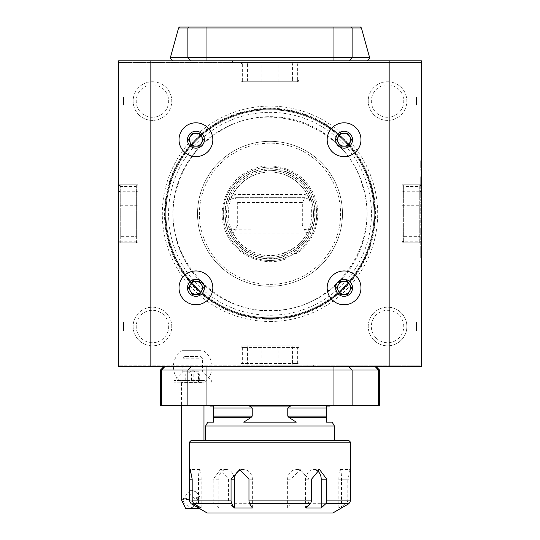 <?xml version="1.0" encoding="UTF-8"?>
<svg xmlns="http://www.w3.org/2000/svg" width="540" height="540" viewBox="0 0 540 540"><rect width="100%" height="100%" fill="white"/><g stroke="black" fill="none" stroke-linecap="round" stroke-linejoin="round"><path stroke-width="0.41" stroke-dasharray="2.7 2.03" d="M215.716 123.849A105.05 105.05 0 0 1 375.03 211.748A105.05 105.05 0 0 1 219.254 305.768A105.05 105.05 0 0 1 215.716 123.849M201.467 382.455L181.433 382.455L201.467 382.455M201.008 350.663L182.027 350.663L201.008 350.663M181.433 499.702L189.749 499.325L199.8 508.464L185.618 508.464M199.348 508.464L199.8 508.464M184.788 498.278A6.439 2.869 -142.1 0 1 191.335 501.66A6.439 2.869 -142.1 0 1 193.415 506.783A6.439 2.869 -142.1 0 1 186.57 505.096A6.439 2.869 -142.1 0 1 183.242 498.879A6.439 2.869 -142.1 0 1 184.788 498.278M190.984 490.307A6.439 2.869 -142.1 0 1 193.118 490.765A6.439 2.869 -142.1 0 1 198.835 495.214A6.439 2.869 -142.1 0 1 199.604 498.812A6.439 2.869 -142.1 0 1 192.767 497.124A6.439 2.869 -142.1 0 1 189.439 490.907A6.439 2.869 -142.1 0 1 190.984 490.307M196.222 498.805L198.963 498.805L196.763 497.192L196.222 498.805L198.963 498.805M204.383 382.171L174.076 382.171L204.383 382.171M193.853 382.171L185.74 382.171L199.679 382.171L193.853 382.171L193.853 374.126L186.881 374.126L186.881 382.171M204.383 380.518L174.076 380.518L204.383 380.518M198.761 358.195L183.047 358.195L198.761 358.195M197.64 356.413L184.835 356.413L197.64 356.413M186.881 374.126L185.74 374.126L185.74 382.171M185.74 374.126L191.565 374.126L191.565 382.171M191.565 374.126L198.531 374.126L198.531 382.171M198.531 374.126L199.679 374.126L199.679 382.171M199.679 374.126L193.853 374.126M188.649 374.126L199.179 374.126L188.649 374.126M421.045 256.696L421.362 261.475L421.362 256.696M421.045 238.167L421.362 242.98L421.362 238.167M421.362 164.653L421.362 163.499M421.045 151.497L421.362 156.276L421.362 151.497M402.044 205.74L421.362 205.74L421.362 184.802L402.044 184.802L402.044 242.777L402.044 184.802L421.362 184.802L421.362 60.818L226.361 60.818L226.314 62.424L118.638 62.424L118.638 60.818L226.361 60.818M278.053 345.83L278.053 365.155L298.985 365.155L298.985 345.83L241.016 345.83L298.985 345.83L298.985 365.155L421.362 365.155L421.362 366.761L118.638 366.761L118.638 205.74L137.957 205.74L137.957 184.802L137.957 242.777L118.638 242.777L137.957 242.777L137.957 205.74M278.053 365.155L118.638 365.155L421.362 365.155L421.362 205.74M421.362 257.675L421.362 236.527L421.362 257.675L420.721 257.675L420.721 236.527L421.362 236.527L420.721 236.527L420.721 257.675L421.362 257.675M421.362 160.704L421.362 174.812L421.362 160.704L420.721 160.704L420.721 165.935L421.362 165.935M421.362 192.733L420.721 192.733L420.721 190.195L421.362 190.195L421.362 241.164L421.362 190.087M421.362 199.253L421.362 200.32L421.362 199.253L420.721 199.253L420.721 193.752L420.721 200.32L421.362 200.32L420.721 200.32L420.721 199.253L421.362 199.253M421.362 194.123L421.362 198.875L421.362 194.123L420.721 194.123L420.721 190.195L420.721 198.875L420.721 194.123L421.362 194.123M421.362 201.494L421.362 198.875L421.362 202.804L421.362 201.494L420.721 201.494L420.721 198.875L420.721 202.804L421.362 202.804L420.721 202.804L420.721 201.494L421.362 201.494M421.362 204.444L421.362 213.8L421.362 204.444L420.721 204.444L420.721 211.316L421.362 211.316L420.721 211.316L420.721 213.8L420.721 204.444L421.362 204.444M421.362 176.701L421.362 188.554L421.362 176.701L420.721 176.701L420.721 178.011L420.721 176.701L421.362 176.701L420.721 176.701L420.721 179.611L421.362 179.611L420.721 179.611L420.721 178.011L420.721 188.554L420.721 176.701L421.362 176.701M420.721 180.252L420.721 186.071L421.362 186.071L420.721 186.071L420.721 179.185L421.362 179.185L421.362 186.071L421.362 179.185L420.721 179.185L421.362 179.185L420.721 179.185L420.721 180.252L421.362 180.252M421.362 228.224L421.362 234.988L421.362 228.224L420.721 228.224L420.721 234.988L420.721 228.224M421.362 219.382L421.362 229.797L421.362 219.382L420.721 219.382L420.721 218.315L421.362 218.315M421.045 275.744L421.362 280.55L421.362 275.744M421.362 139.367L421.362 141.102L421.362 139.367M421.362 143.701L421.362 148.034L421.362 143.701M421.362 174.049L421.362 169.425M421.362 178.814L421.362 175.345L421.045 181.271L421.045 175.345L421.362 178.814M421.045 186.422L421.045 190.087L421.362 186.422M421.362 196.304L421.362 198.038L421.362 196.304M421.362 201.94L421.362 204.383M421.362 211.039L421.362 213.307M421.362 219.281L421.362 221.724M421.362 228.386L421.362 233.01M421.045 247.448L421.362 252.227L421.362 247.448M421.045 266.207L421.362 271.013L421.362 266.207M350.514 500.918L348.894 503.705L341.51 507.971L338.83 507.971L346.214 503.705L347.821 500.918L308.947 500.918L308.947 479.183L300.206 469.523L291.033 479.183L291.033 500.918L228.447 500.918L229.446 503.705L234.036 507.971L218.801 507.971L214.211 503.705L213.212 500.918L189.486 500.918M308.947 500.918L308.34 503.705L305.539 507.971L287.631 507.971L290.425 503.705L291.033 500.918M270 440.539L205.591 440.539L270 440.539M348.901 440.539L191.099 440.539M350.501 500.918L350.501 479.183L349.738 469.523L347.821 479.183L347.821 500.918M228.447 500.918L228.447 479.183L220.475 469.523L213.212 479.183L213.212 500.918M189.486 442.152L350.514 442.152M207.198 513L332.802 513M287.631 507.971L287.631 479.183A9.659 8.957 90 0 1 296.582 469.523A9.659 8.957 90 0 1 305.539 479.183L305.539 507.971M218.801 507.971L218.801 479.183A9.659 7.614 -90 0 1 226.415 469.523A9.659 7.614 -90 0 1 234.036 479.183L234.036 507.971M201.17 507.971L201.17 479.183A9.659 1.337 -90 0 0 199.834 469.523A9.659 1.337 -90 0 0 198.491 479.183L198.491 506.425M252.369 507.971L252.369 479.183A9.659 8.957 -90 0 0 243.419 469.523A9.659 8.957 -90 0 0 241.61 469.719M316.528 470.273A9.659 7.614 90 0 0 313.585 469.523A9.659 7.614 90 0 0 305.964 479.183L305.964 507.971M338.83 507.971L338.83 479.183A9.659 1.337 90 0 1 340.166 469.523A9.659 1.337 90 0 1 341.51 479.183L341.51 507.971M334.409 426.019L205.591 426.019M192.206 146.158L188.494 139.718L192.206 133.279L199.645 133.279L203.364 139.718L201.508 142.938L199.645 146.158L192.206 146.158M361.422 27.965L360.45 27L179.55 27L178.578 27.965L361.422 27.965L369.617 57.598L170.383 57.598L170.201 58.273L172.739 60.818L367.261 60.818L369.799 58.273L369.617 57.598M178.578 27.965L170.383 57.598M367.261 60.818L172.739 60.818M333.963 366.761L163.721 366.761L376.279 366.761L333.963 366.761L333.963 369.981L379.499 369.981L376.279 366.761M308.063 365.155L307.145 366.761M232.855 60.818L231.937 62.424L421.362 62.424L118.638 62.424L118.638 184.802L136.35 184.802L120.245 184.802L119.441 185.612L120.245 186.415L136.35 186.415L136.35 241.164L120.245 241.164L120.245 186.415M231.937 62.424L226.314 62.424M123.464 326.491L123.532 328.482M123.464 101.054L123.532 103.046M416.536 101.088L416.468 99.097M416.536 326.525L416.468 324.533M387.551 81.749A19.325 19.325 0 0 1 392.999 119.61A19.325 19.325 0 0 1 368.422 103.829A19.325 19.325 0 0 1 387.551 81.749M152.449 307.186A19.325 19.325 0 0 1 157.903 345.047A19.325 19.325 0 0 1 133.326 329.258A19.325 19.325 0 0 1 152.449 307.186M152.449 81.749A19.325 19.325 0 0 1 157.903 119.61A19.325 19.325 0 0 1 133.326 103.829A19.325 19.325 0 0 1 152.449 81.749M387.551 307.186A19.325 19.325 0 0 1 405.405 333.896A19.325 19.325 0 0 1 373.896 340.18A19.325 19.325 0 0 1 387.551 307.186M298.985 81.749L298.985 62.424L298.985 81.749L241.016 81.749L241.016 62.424L241.016 81.749L298.985 81.749M402.044 242.777L421.362 242.777L402.044 242.777M241.016 345.83L241.016 365.155L241.016 345.83M118.638 184.802L137.957 184.802L120.245 184.802L120.245 236.331L136.35 236.331L136.35 191.248L120.245 191.248L118.638 191.916L118.638 235.663L120.245 236.331L120.245 242.777L136.35 242.777L120.245 242.777L118.638 241.164L118.638 235.663M270 321.482A107.689 107.689 0 0 0 363.265 159.941A107.689 107.689 0 0 0 176.735 159.941A107.689 107.689 0 0 0 270 321.482M270 284.391A70.605 70.605 0 0 0 331.142 178.49A70.605 70.605 0 0 0 208.859 178.49A70.605 70.605 0 0 0 270 284.391M270 286.254A72.461 72.461 0 0 0 332.755 177.559A72.461 72.461 0 0 0 207.245 177.559A72.461 72.461 0 0 0 270 286.254A72.461 72.461 0 0 0 332.755 177.559A72.461 72.461 0 0 0 207.245 177.559A72.461 72.461 0 0 0 270 286.254M270 315.238A101.446 101.446 0 0 0 357.858 163.067A101.446 101.446 0 0 0 182.142 163.067A101.446 101.446 0 0 0 270 315.238M270 318.458A104.666 104.666 0 0 0 360.646 161.453A104.666 104.666 0 0 0 179.354 161.453A104.666 104.666 0 0 0 270 318.458A104.666 104.666 0 0 0 360.646 161.453A104.666 104.666 0 0 0 179.354 161.453A104.666 104.666 0 0 0 270 318.458A104.666 104.666 0 0 0 360.646 161.453A104.666 104.666 0 0 0 179.354 161.453A104.666 104.666 0 0 0 270 318.458A104.666 104.666 0 0 0 360.646 161.453A104.666 104.666 0 0 0 179.354 161.453A104.666 104.666 0 0 0 270 318.458M270 310.885A97.099 97.099 0 0 0 354.092 165.24A97.099 97.099 0 0 0 185.909 165.24A97.099 97.099 0 0 0 270 310.885A97.099 97.099 0 0 0 354.092 165.24A97.099 97.099 0 0 0 185.909 165.24A97.099 97.099 0 0 0 270 310.885M270 167.09A46.697 46.697 0 0 0 229.561 237.141A46.697 46.697 0 0 0 310.439 237.141A46.697 46.697 0 0 0 270 167.09A46.697 46.697 0 0 0 223.304 213.793A46.697 46.697 0 0 0 270 260.489A46.697 46.697 0 0 0 316.697 213.793A46.697 46.697 0 0 0 270 167.09A46.697 46.697 0 0 1 310.439 237.141A46.697 46.697 0 0 1 229.561 237.141A46.697 46.697 0 0 1 270 167.09A46.697 46.697 0 0 1 310.439 237.141A46.697 46.697 0 0 1 229.561 237.141A46.697 46.697 0 0 1 270 167.09M313.639 366.761L313.686 365.155M270 317.81A104.024 104.024 0 0 0 360.086 161.777A104.024 104.024 0 0 0 179.915 161.777A104.024 104.024 0 0 0 270 317.81A104.024 104.024 0 0 0 360.086 161.777A104.024 104.024 0 0 0 179.915 161.777A104.024 104.024 0 0 0 270 317.81A104.024 104.024 0 0 0 360.086 161.777A104.024 104.024 0 0 0 179.915 161.777A104.024 104.024 0 0 0 270 317.81M241.819 364.345L242.629 365.155L297.371 365.155L242.629 365.155L241.016 363.542L241.016 347.443L241.016 363.542L241.819 364.345L242.629 363.542L242.629 347.443L297.371 347.443L297.371 363.542L242.629 363.542M298.181 346.633L297.371 345.83L242.629 345.83L297.371 345.83L298.985 347.443L298.985 363.542L298.985 347.443L298.181 346.633L297.371 347.443M420.559 241.967L419.756 242.777L403.65 242.777L419.756 242.777L420.559 241.967L419.756 241.164L403.65 241.164L403.65 186.415L419.756 186.415L419.756 241.164M402.847 185.612L402.044 186.415L402.044 241.164L402.044 186.415L403.65 184.802L419.756 184.802L403.65 184.802L402.847 185.612L403.65 186.415M137.957 235.663L137.957 186.415L137.957 235.663L136.35 236.331L136.35 242.777L137.153 241.967L136.35 241.164M298.181 63.234L297.371 62.424L242.629 62.424L297.371 62.424L298.985 64.037L298.985 80.136L298.985 64.037L298.181 63.234L297.371 64.037L297.371 80.136L242.629 80.136L242.629 64.037L297.371 64.037M241.819 80.946L242.629 81.749L297.371 81.749L242.629 81.749L241.016 80.136L241.016 64.037L241.016 80.136L241.819 80.946L242.629 80.136M340.355 294.3L336.636 287.861L338.492 284.641L340.355 281.421L347.794 281.421L351.506 287.861L347.794 294.3L340.355 294.3M376.09 337.986A16.22 16.22 0 0 0 403.218 330.689A16.22 16.22 0 0 0 383.339 310.844A16.22 16.22 0 0 0 376.09 337.986M373.896 340.18A19.325 19.325 0 0 0 406.215 331.493A19.325 19.325 0 0 0 382.529 307.847A19.325 19.325 0 0 0 373.896 340.18M270 172.058A41.729 41.729 0 0 1 292.599 248.873L295.893 254.003L292.498 248.717L283.79 252.976L285.883 258.903L283.851 253.152A41.729 41.729 0 0 1 228.866 220.813A41.729 41.729 0 0 1 270 172.058M294.28 251.485A44.84 44.84 0 0 0 270 168.953A44.84 44.84 0 0 0 225.801 221.339A44.84 44.84 0 0 0 284.884 256.088M304.736 229.892L310.514 227.792L311.499 226.76L307.557 232.294A41.864 41.864 0 0 1 232.443 232.294L229.487 227.792L228.751 227.522L230.999 233.003A43.477 43.477 0 0 0 309.002 233.003L311.249 227.522C314.206 218.369 314.206 209.21 311.249 200.056L309.002 194.576A43.477 43.477 0 0 0 270 170.309A43.477 43.477 0 0 1 307.651 235.528A43.477 43.477 0 0 1 232.349 235.528A43.477 43.477 0 0 1 270 170.309A43.477 43.477 0 0 0 230.999 194.576L228.751 200.056C225.794 209.21 225.794 218.369 228.751 227.522L228.501 226.76L229.487 227.792L235.265 229.892L304.736 229.892L302.319 225.059L237.681 225.059L234.954 229.777L304.736 229.892L305.303 233.111L234.698 233.111L235.265 229.892M228.751 200.056L229.487 199.787L228.501 200.819L228.751 200.056L234.954 197.802L237.681 202.52L237.681 225.059M235.265 197.687L229.487 199.787L232.443 195.284A41.864 41.864 0 0 1 307.557 195.284L311.499 200.819L310.514 199.787L304.736 197.687L235.265 197.687L304.736 197.687L305.303 194.468L234.698 194.468L234.954 197.802M237.681 202.52L302.319 202.52L302.319 225.059M228.751 227.522L234.954 229.777M311.249 227.522L305.046 229.777M311.249 200.056L304.736 197.687M230.999 233.003L232.443 232.294L234.698 233.111M309.002 233.003L307.557 232.294L305.303 233.111M309.002 194.576L307.557 195.284L305.303 194.468M230.999 194.576L232.443 195.284L234.698 194.468M302.319 202.52L305.046 197.802M340.355 146.158L336.636 139.718L338.492 136.499L340.355 133.279L347.794 133.279L351.506 139.718L347.794 146.158L340.355 146.158M163.721 366.761L160.502 369.981L206.037 369.981L206.037 405.412L379.499 405.412M206.037 366.761L206.037 369.981L333.963 369.981L333.963 405.412M206.037 405.412L160.502 405.412L160.502 369.981M331.675 405.412L208.325 405.412L331.675 405.412M296.264 422.159L243.736 422.159L296.264 422.159L243.736 422.159L251.107 417.413L252.221 416.124L252.221 407.983L249.507 406.053L290.493 406.053L249.507 406.053L290.493 406.053L287.779 407.983L287.779 416.124L288.893 417.413L296.264 422.159M288.893 417.413L326.356 417.413L326.356 406.053L329.967 406.053M332.181 422.159L326.356 422.159M213.644 422.159L207.819 422.159M210.033 406.053L213.644 406.053L213.644 417.413L251.107 417.413M119.441 185.612L118.638 186.415L118.638 241.164L120.245 242.777M137.957 191.916L136.35 191.248L136.35 184.802L137.957 186.415L136.35 184.802M136.35 242.777L137.153 241.967M136.35 186.415L137.153 185.612M120.245 241.164L119.441 241.967M118.638 186.415L120.245 184.802M157.025 116.633A16.22 16.22 0 0 0 163.64 89.33A16.22 16.22 0 0 0 136.688 97.254A16.22 16.22 0 0 0 157.025 116.633M157.903 119.61A19.325 19.325 0 0 0 165.78 87.082A19.325 19.325 0 0 0 133.67 96.525A19.325 19.325 0 0 0 157.903 119.61M157.025 342.07A16.22 16.22 0 0 0 163.64 314.766A16.22 16.22 0 0 0 136.688 322.691A16.22 16.22 0 0 0 157.025 342.07M157.903 345.047A19.325 19.325 0 0 0 165.78 312.518A19.325 19.325 0 0 0 133.67 321.962A19.325 19.325 0 0 0 157.903 345.047M419.756 242.777L419.756 191.248L403.65 191.248L403.65 236.331L419.756 236.331L421.362 235.663M403.65 184.802L403.65 191.248L402.044 191.916M402.044 235.663L403.65 236.331L403.65 242.777L402.044 241.164L403.65 242.777M403.65 241.164L402.847 241.967M421.362 191.916L419.756 191.248L419.756 184.802L421.362 186.415L419.756 184.802M419.756 186.415L420.559 185.612M192.206 294.3L188.494 287.861L192.206 281.421L199.645 281.421L203.364 287.861L201.508 291.08L199.645 294.3L192.206 294.3M241.016 363.542L292.545 363.542L292.545 347.443L247.455 347.443L247.455 363.542L248.123 365.155M298.985 347.443L292.545 347.443L291.877 345.83M248.123 345.83L247.455 347.443L241.016 347.443L242.629 345.83L241.016 347.443M242.629 347.443L241.819 346.633M291.877 365.155L292.545 363.542L298.985 363.542L297.371 365.155L298.985 363.542M297.371 363.542L298.181 364.345M392.128 116.633A16.22 16.22 0 0 0 398.736 89.33A16.22 16.22 0 0 0 371.783 97.254A16.22 16.22 0 0 0 392.128 116.633M392.999 119.61A19.325 19.325 0 0 0 400.876 87.082A19.325 19.325 0 0 0 368.766 96.525A19.325 19.325 0 0 0 392.999 119.61M298.985 64.037L247.455 64.037L247.455 80.136L292.545 80.136L292.545 64.037L291.877 62.424M241.016 80.136L247.455 80.136L248.123 81.749M291.877 81.749L292.545 80.136L298.985 80.136L297.371 81.749L298.985 80.136M297.371 80.136L298.181 80.946M248.123 62.424L247.455 64.037L241.016 64.037L242.629 62.424L241.016 64.037M242.629 64.037L241.819 63.234M420.721 236.851L420.721 257.351L420.721 236.851L421.362 236.851L421.362 257.351L421.362 236.851M421.362 247.104L421.362 239.092L421.362 247.104L420.721 247.104L420.721 255.11L421.362 255.11M420.721 255.11L420.721 247.104M420.721 239.092L421.362 239.092M421.362 167.758L421.362 165.22L421.362 170.296L421.362 167.758L420.721 167.758L420.721 165.22L421.362 165.22M420.721 165.22L420.721 167.758M420.721 170.296L421.362 170.296M420.721 165.935L420.721 160.704M420.721 163.33L421.362 163.33L421.362 161.987M420.721 164.389L421.362 164.389M420.721 171.119L421.362 171.119M420.721 172.186L421.362 172.186M420.721 174.812L421.362 174.812M420.721 169.574L421.362 169.574M421.362 190.195L420.721 190.195L421.362 190.195L420.721 190.195L420.721 196.553L420.721 192.679L421.362 192.679L420.721 192.679L420.721 193.752L421.362 193.752L420.721 193.752L420.721 192.733M420.721 196.553L421.362 196.553L420.721 196.553M420.721 213.8L421.362 213.8L420.721 213.8M420.721 188.554L421.362 188.554L420.721 188.554M420.721 186.071L421.362 186.071L420.721 186.071M420.721 228.872L420.721 234.347L420.721 228.872L421.362 228.872L421.362 234.347L421.362 228.872M421.362 231.147L421.362 232.922L421.362 230.877L420.721 231.147L420.721 230.182L421.362 230.182M421.362 230.519L421.362 229.912L421.362 230.519L420.721 230.519L421.362 230.877L420.721 231.147M420.721 230.182L420.721 230.519M420.721 229.912L421.362 229.912M420.721 230.404L421.362 230.404M420.721 231.944L421.362 231.944M420.721 232.49L421.362 232.49L421.362 231.37L421.362 232.49L420.721 232.49L420.721 231.37L420.721 232.49L421.362 232.49L420.721 232.49M420.721 232.922L421.362 232.922L420.721 232.922M421.362 231.37L421.362 230.702L421.362 231.37L420.721 231.37L420.721 230.702L420.721 231.37L421.362 231.37M420.721 218.315L420.721 219.382M420.721 226.112L421.362 226.112M420.721 227.171L421.362 227.171M420.721 229.797L421.362 229.797M420.721 224.566L421.362 224.566M420.721 220.928L421.362 220.928M420.721 215.69L421.362 215.69M421.362 222.743L421.362 220.205L421.362 225.281L421.362 222.743L420.721 222.743L420.721 220.205L421.362 220.205M420.721 220.205L420.721 222.743M420.721 225.281L421.362 225.281M421.045 274.482L421.045 279.538L421.362 274.482M421.045 141.102L421.045 138.355L421.362 141.102M421.045 148.034L421.045 143.701L421.045 148.034M421.045 150.35L421.045 155.264L421.362 150.35M421.045 163.499L421.045 158.875L421.362 162.709M421.045 162.709L421.045 163.316M421.045 161.987L421.362 158.443M421.045 158.443L421.362 162.371M421.045 162.371L421.362 165.814M421.045 165.814L421.362 164.801M421.045 164.801L421.362 162.311M421.045 162.311L421.362 159.455M421.045 159.455L421.362 162.169M421.045 162.169L421.045 164.653M421.045 169.425L421.362 168.642M421.045 168.642L421.362 171.626M421.045 171.626L421.362 170.458M421.045 170.458L421.362 167.11M421.045 167.11L421.362 170.633M421.045 170.633L421.045 174.049M421.045 170.579L421.045 168.122L421.045 173.036L421.362 170.579M421.045 198.038L421.045 195.291L421.362 198.038M421.045 204.383L421.362 206.996M421.045 206.996L421.362 208.008M421.045 208.008L421.362 204.329M421.045 204.329L421.362 200.927M421.045 200.927L421.362 206.03M421.045 206.03L421.362 200.779L421.362 208.44M421.045 208.44L421.362 204.073M421.045 204.073L421.045 201.94M421.045 213.307L421.362 215.669M421.045 215.669L421.362 216.675M421.045 216.675L421.362 210.033M421.045 210.033L421.362 211.349M421.045 211.349L421.362 210.128M421.045 210.128L421.362 209.453M421.045 209.453L421.362 213.354M421.045 213.354L421.362 217.114M421.045 217.114L421.362 216.101M421.045 216.101L421.362 215.217M421.045 215.217L421.362 210.465M421.045 210.465L421.045 211.039M421.045 221.724L421.362 224.336M421.045 224.336L421.362 225.349M421.045 225.349L421.362 221.67M421.045 221.67L421.362 218.268M421.045 218.268L421.362 223.371M421.045 223.371L421.362 218.126L421.362 225.781M421.045 225.781L421.362 221.413M421.045 221.413L421.045 219.281M421.045 233.01L421.362 234.023M421.045 234.023L421.362 227.374M421.045 227.374L421.362 228.69M421.045 228.69L421.362 227.468M421.045 227.468L421.362 226.793M421.045 226.793L421.362 234.454M421.045 234.454L421.362 233.442M421.045 233.442L421.362 232.558M421.045 232.558L421.362 227.806M421.045 227.806L421.045 228.386M421.045 246.301L421.045 251.215L421.362 246.301M421.045 255.548L421.045 260.462L421.362 255.548M198.936 371.831L182.763 371.831L198.936 371.831M198.761 371.149L183.047 371.149L198.761 371.149M191.099 503.705L214.211 503.705M229.446 503.705L290.425 503.705M308.34 503.705L346.214 503.705M287.631 479.183L291.033 479.183M305.539 479.183L308.947 479.183M218.801 479.183L213.212 479.183M234.036 479.183L228.447 479.183M201.17 479.183L198.491 479.183M252.369 479.183L248.967 479.183M305.964 479.183L311.553 479.183M338.83 479.183L347.821 479.183M341.51 479.183L350.501 479.183M349.096 60.818L352.12 57.598L352.12 27.965L351.216 27M333.963 60.818L333.963 27M206.037 60.818L206.037 27M190.904 60.818L187.88 57.598L187.88 27.965L188.784 27M270 319.282A105.489 105.489 0 0 0 361.355 161.042A105.489 105.489 0 0 0 178.646 161.042A105.489 105.489 0 0 0 270 319.282M270 317.858A104.065 104.065 0 0 0 360.126 161.757A104.065 104.065 0 0 0 179.874 161.757A104.065 104.065 0 0 0 270 317.858M261.947 345.83L261.947 365.155M402.044 221.839L421.362 221.839M137.957 221.839L118.638 221.839M278.053 81.749L278.053 62.424M261.947 81.749L261.947 62.424M270 168.703A45.09 45.09 0 0 1 309.049 236.331A45.09 45.09 0 0 1 230.951 236.331A45.09 45.09 0 0 1 270 168.703A45.09 45.09 0 0 1 309.049 236.331A45.09 45.09 0 0 1 230.951 236.331A45.09 45.09 0 0 1 270 168.703M164.693 366.761L161.669 369.981L161.669 405.412M190.904 366.761L187.88 369.981L187.88 405.412M375.307 366.761L378.331 369.981L378.331 405.412M349.096 366.761L352.12 369.981L352.12 405.412M326.356 416.124L287.779 416.124M252.221 416.124L213.644 416.124M252.221 407.983L213.644 407.983M326.356 407.983L287.779 407.983M420.721 191.511L421.362 191.511L420.721 191.511M420.721 198.875L421.362 198.875L420.721 198.875M420.721 178.011L421.362 178.011M420.721 180.63L421.362 180.63M420.721 231.404L421.362 231.404M220.077 131.072C270.992 97.808 347.132 127.17 362.536 186.003C382.09 243.594 334.719 310.041 273.901 310.325C213.26 314.948 160.677 252.538 175.527 193.556C181.764 166.59 196.614 145.766 220.077 131.072M182.027 350.663A19.325 19.325 0 0 0 181.433 382.455L181.433 405.412M203.978 405.412L203.978 382.455A19.325 19.325 0 0 0 203.391 350.663M203.978 508.464L203.978 440.539M198.835 495.214L196.648 492.122L193.118 490.765M189.439 490.907L183.242 498.879M199.604 498.812L193.415 506.783M184.835 356.413L183.047 358.195L182.763 371.831L174.076 380.518L174.076 382.171M200.583 356.413L202.372 358.195L202.655 371.831L211.336 380.518L211.336 382.171M199.179 374.126L192.706 370.386L186.232 374.126M296.582 469.523L300.206 469.523M226.415 469.523L220.475 469.523M199.834 469.523L190.262 469.523M243.419 469.523L239.794 469.523M313.585 469.523L319.525 469.523M340.166 469.523L349.738 469.523M285.883 258.903C263.358 267.543 235.096 255.245 226.179 232.943C215.865 211.241 226.037 182.149 247.685 171.491C269.129 159.354 299.632 168.082 311.29 189.662C324.365 210.418 316.994 241.272 295.893 254.003M420.721 257.351L421.362 257.351M420.721 179.726L421.362 179.726M420.721 234.347L421.362 234.347M420.721 234.988L421.362 234.988M420.721 230.702L421.362 230.702"/><path stroke-width="0.81" d="M199.348 508.464L185.618 508.464L181.433 499.702L181.433 405.412M421.362 60.818L421.362 366.761L389.158 366.761L389.158 60.818L421.362 60.818M325.789 503.705L326.788 500.918L350.514 500.918L348.901 503.705L325.789 503.705L321.199 507.971L305.964 507.971L310.554 503.705L249.575 503.705L248.967 500.918L311.553 500.918L310.554 503.705M348.901 503.705L332.802 513L207.198 513L191.099 503.705L189.486 500.918L191.106 503.705L198.491 507.971L201.17 507.971L193.786 503.705L192.179 500.918L231.053 500.918L231.66 503.705L234.461 507.971L252.369 507.971L249.575 503.705M189.486 442.152L191.099 440.539L348.901 440.539L350.514 442.152L189.486 442.152L189.486 500.918M189.5 500.918L189.5 479.183L190.262 469.523L192.179 479.183L192.179 500.918M231.053 500.918L231.053 479.183L239.794 469.523L248.967 479.183L248.967 500.918M311.553 500.918L311.553 479.183L319.525 469.523L326.788 479.183L326.788 500.918M198.491 506.425L198.491 507.971M241.61 469.719A9.659 8.957 -90 0 0 234.461 479.183L234.461 507.971M321.199 507.971L321.199 479.183A9.659 7.614 90 0 0 316.528 470.273M205.591 440.539L205.591 426.019L334.409 426.019L334.409 440.539M195.925 148.169A8.451 8.451 0 0 0 203.249 135.493A8.451 8.451 0 0 0 188.609 135.493A8.451 8.451 0 0 0 195.925 148.169M199.645 146.158L192.206 146.158L188.494 139.718L192.206 133.279L199.645 133.279L203.364 139.718L199.645 146.158M195.925 156.627A16.909 16.909 0 0 0 210.573 131.267A16.909 16.909 0 0 0 181.285 131.267A16.909 16.909 0 0 0 195.925 156.627A16.909 16.909 0 0 0 210.573 131.267A16.909 16.909 0 0 0 181.285 131.267A16.909 16.909 0 0 0 195.925 156.627M195.925 146.158A6.439 6.439 0 0 0 201.508 136.499A6.439 6.439 0 0 0 190.35 136.499A6.439 6.439 0 0 0 195.925 146.158M195.925 304.769A16.909 16.909 0 0 0 210.573 279.41A16.909 16.909 0 0 0 181.285 279.41A16.909 16.909 0 0 0 195.925 304.769A16.909 16.909 0 0 0 210.573 279.41A16.909 16.909 0 0 0 181.285 279.41A16.909 16.909 0 0 0 195.925 304.769M344.075 304.769A16.909 16.909 0 0 0 358.715 279.41A16.909 16.909 0 0 0 329.427 279.41A16.909 16.909 0 0 0 344.075 304.769A16.909 16.909 0 0 0 358.715 279.41A16.909 16.909 0 0 0 329.427 279.41A16.909 16.909 0 0 0 344.075 304.769M150.842 366.761L118.638 366.761L118.638 60.818L150.842 60.818L150.842 366.761L389.158 366.761M150.842 60.818L389.158 60.818M344.075 156.627A16.909 16.909 0 0 0 358.715 131.267A16.909 16.909 0 0 0 329.427 131.267A16.909 16.909 0 0 0 344.075 156.627A16.909 16.909 0 0 0 358.715 131.267A16.909 16.909 0 0 0 329.427 131.267A16.909 16.909 0 0 0 344.075 156.627M178.578 27.965L179.55 27L360.45 27L361.422 27.965L178.578 27.965L170.383 57.598L369.617 57.598L369.799 58.273L367.261 60.818M361.422 27.965L369.617 57.598M172.739 60.818L170.201 58.273L170.383 57.598M118.638 205.74L118.638 184.802M123.532 328.482L123.734 322.569L123.464 326.491M123.532 103.046L123.734 97.139L123.464 101.054M416.468 99.097L416.266 105.01L416.536 101.088M416.468 324.533L416.266 330.44L416.536 326.525M344.075 296.318A8.451 8.451 0 0 0 351.392 283.635A8.451 8.451 0 0 0 336.751 283.635A8.451 8.451 0 0 0 344.075 296.318M347.794 294.3L340.355 294.3L336.636 287.861L340.355 281.421L347.794 281.421L351.506 287.861L347.794 294.3M344.075 294.3A6.439 6.439 0 0 0 349.65 284.641A6.439 6.439 0 0 0 338.492 284.641A6.439 6.439 0 0 0 344.075 294.3M416.266 322.569A28.985 28.985 0 0 1 416.266 330.44A28.985 28.985 0 0 0 416.266 322.569M344.075 148.169A8.451 8.451 0 0 0 351.392 135.493A8.451 8.451 0 0 0 336.751 135.493A8.451 8.451 0 0 0 344.075 148.169M347.794 146.158L340.355 146.158L336.636 139.718L340.355 133.279L347.794 133.279L351.506 139.718L347.794 146.158M344.075 146.158A6.439 6.439 0 0 0 349.65 136.499A6.439 6.439 0 0 0 338.492 136.499A6.439 6.439 0 0 0 344.075 146.158M160.502 369.981L160.502 405.412L379.499 405.412L379.499 369.981L160.502 369.981L163.721 366.761M376.279 366.761L379.499 369.981L379.499 405.412M331.675 405.412L329.967 406.053L326.356 406.053L326.356 422.159L332.181 422.159L334.409 426.019M288.893 417.413L287.779 416.124L287.779 407.983L290.493 406.053L249.507 406.053L252.221 407.983L252.221 416.124L251.107 417.413L243.736 422.159L296.264 422.159L288.893 417.413L326.356 417.413L326.356 422.159M205.591 426.019L207.819 422.159L213.644 422.159L213.644 406.053L210.033 406.053L208.325 405.412M251.107 417.413L213.644 417.413L213.644 422.159M118.638 191.916L118.638 186.415M123.734 105.01A28.985 28.985 0 0 1 123.734 97.139A28.985 28.985 0 0 0 123.734 105.01M123.734 330.44A28.985 28.985 0 0 1 123.734 322.569A28.985 28.985 0 0 0 123.734 330.44M195.925 296.318A8.451 8.451 0 0 0 203.249 283.635A8.451 8.451 0 0 0 188.609 283.635A8.451 8.451 0 0 0 195.925 296.318M199.645 294.3L192.206 294.3L188.494 287.861L192.206 281.421L199.645 281.421L203.364 287.861L199.645 294.3M195.925 294.3A6.439 6.439 0 0 0 201.508 284.641A6.439 6.439 0 0 0 190.35 284.641A6.439 6.439 0 0 0 195.925 294.3M416.266 97.139A28.985 28.985 0 0 1 416.266 105.01A28.985 28.985 0 0 0 416.266 97.139M231.66 503.705L193.786 503.705M192.179 479.183L189.5 479.183M234.461 479.183L231.053 479.183M321.199 479.183L326.788 479.183M190.904 60.818L187.88 57.598L187.88 27.965L188.784 27M206.037 60.818L206.037 27M333.963 60.818L333.963 27M349.096 60.818L352.12 57.598L352.12 27.965L351.216 27M164.693 366.761L161.669 369.981L161.669 405.412M190.904 366.761L187.88 369.981L187.88 405.412M206.037 366.761L206.037 405.412M333.963 366.761L333.963 405.412M375.307 366.761L378.331 369.981L378.331 405.412M349.096 366.761L352.12 369.981L352.12 405.412M287.779 416.124L326.356 416.124M213.644 416.124L252.221 416.124M287.779 407.983L326.356 407.983M213.644 407.983L252.221 407.983M203.978 440.539L203.978 405.412M350.514 500.918L350.514 442.152"/></g></svg>
